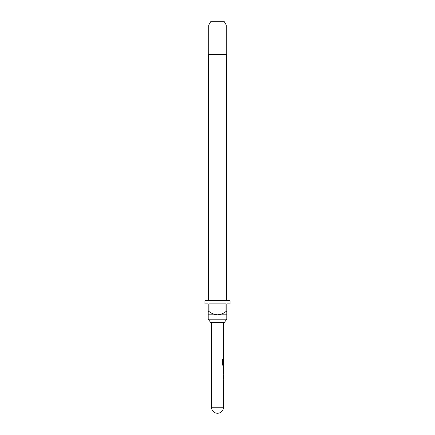 <?xml version="1.0" encoding="UTF-8"?>
<svg xmlns="http://www.w3.org/2000/svg" width="435" height="435" viewBox="0 0 435 435"><rect width="100%" height="100%" fill="white"/><g stroke="black" fill="none" stroke-linecap="round" stroke-linejoin="round"><path stroke-width="0.65" d="M223.514 372.898L223.514 374.198L223.22 374.198L223.22 375.345L223.514 375.345L223.514 379.211L223.22 379.211L223.22 380.359L223.514 380.359L223.514 407.236L211.486 407.236A6.014 6.014 0 0 0 217.5 413.25A6.014 6.014 0 0 0 223.514 407.236M223.22 379.211L223.22 380.359M223.405 366.792L223.405 367.885M223.405 371.751L223.405 372.844M223.514 322.482L223.405 360.294M223.405 364.16L223.405 365.433L222.856 365.433L223.514 365.433L223.22 367.809L223.459 372.898M223.481 360.294L223.22 363.633L223.514 360.294L223.514 364.16L222.927 364.16L222.889 359.538L222.285 359.538L222.285 364.361L222.856 365.433M223.22 356.82L223.22 357.972M223.22 349.359L223.22 350.507M211.486 322.482L211.486 407.236M223.22 374.198L223.22 375.345M223.356 359.272L223.22 363.633M223.22 351.806L223.22 352.954M223.514 367.885L223.481 371.751L223.514 367.885M224.286 322.482L210.714 322.482L208.207 319.203L226.793 319.203L224.286 322.482M226.521 300.612L226.521 54.56L208.479 54.56L208.479 300.612M208.751 25.029L210.643 21.75L224.357 21.75L226.249 25.029L208.751 25.029L208.751 54.56M226.249 25.029L226.249 54.56M208.207 311.547L209.028 311.547L209.028 303.891L225.972 303.891L225.972 311.547L226.793 311.547L226.793 303.891L230.077 303.891L230.077 300.612L204.923 300.612L204.923 303.891L208.207 303.891L208.207 314.826L226.793 314.826L226.793 319.203M208.207 314.826L208.207 319.203M226.793 314.826L226.793 311.547M225.972 311.547C223.465 313.466 220.643 314.559 217.5 314.826C214.379 314.57 211.557 313.477 209.028 311.547M222.791 364.084L222.791 359.538L222.285 359.538M223.362 371.675L223.47 367.961"/></g></svg>
